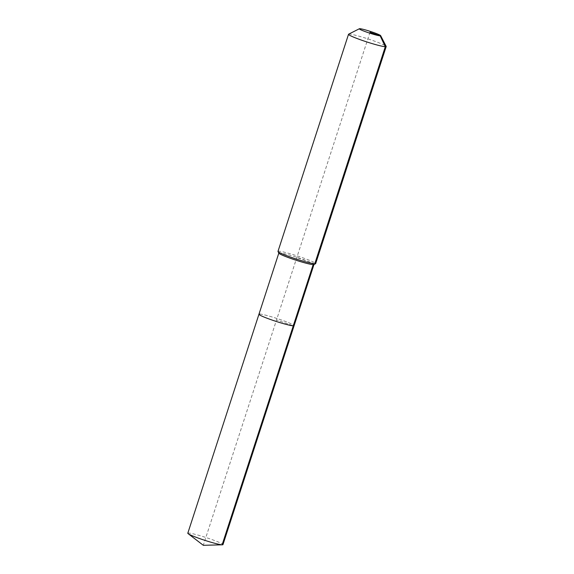 <?xml version="1.0" encoding="UTF-8"?>
<svg xmlns="http://www.w3.org/2000/svg" width="574" height="574" viewBox="0 0 574 574"><rect width="100%" height="100%" fill="white"/><g stroke="black" fill="none" stroke-linecap="round" stroke-linejoin="round"><path stroke-width="0.43" stroke-dasharray="2.87 2.15" d="M187.806 533.21A18.483 1.514 -162 0 1 188.638 533.038A18.483 1.514 -162 0 1 208.326 538.304A18.483 1.514 -162 0 1 222.963 544.633M259.785 314.064A18.483 1.514 -162 0 1 279.473 319.331A18.483 1.514 -162 0 1 294.11 325.659A18.483 1.514 -162 0 0 279.473 319.331A18.483 1.514 -162 0 0 259.785 314.064A18.483 1.514 -162 0 0 258.953 314.236M278.856 253.184A18.483 1.514 -162 0 1 278.835 253.048A18.483 1.514 -162 0 1 279.667 252.869A18.483 1.514 -162 0 1 299.355 258.135A18.483 1.514 -162 0 1 313.992 264.471A18.483 1.514 -162 0 1 313.892 264.564M277.988 251.383A19.803 1.622 -162 0 1 278.878 251.197A19.803 1.622 -162 0 1 299.972 256.836A19.803 1.622 -162 0 1 315.657 263.624M348.633 34.182A19.803 1.622 -162 0 1 349.415 34.103A19.803 1.622 -162 0 1 369.742 39.484A19.803 1.622 -162 0 1 386.173 46.379M370 32.273L276.532 319.948L293.278 325.838L276.532 319.948L203.311 545.3M314.767 263.81L296.823 257.504"/><path stroke-width="0.86" d="M313.971 264.528L222.963 544.633A18.483 1.514 -162 0 1 222.403 544.812A18.483 1.514 -162 0 1 222.131 544.812A18.483 1.514 -162 0 1 204.43 540.206A18.483 1.514 -162 0 1 188.157 533.684A18.483 1.514 -162 0 1 187.806 533.21L258.953 314.236A18.483 1.514 -162 0 1 259.785 314.064M380.662 35.66A11.222 0.918 -162 0 1 380.175 35.846A11.222 0.918 -162 0 1 367.791 32.503A11.222 0.918 -162 0 1 359.389 28.743A11.222 0.918 -162 0 1 359.833 28.7A11.222 0.918 -162 0 1 371.356 31.749A11.222 0.918 -162 0 1 380.662 35.66L386.173 46.379A19.803 1.622 -162 0 1 386.194 46.523L315.657 263.624A19.803 1.622 -162 0 1 315.549 263.731L313.892 264.564A18.483 1.514 -162 0 1 313.167 264.643L293.278 325.838A18.483 1.514 -162 0 0 294.11 325.659A18.483 1.514 -162 0 1 293.278 325.838A18.483 1.514 -162 0 1 273.59 320.572A18.483 1.514 -162 0 1 258.953 314.236A18.483 1.514 -162 0 0 273.59 320.572A18.483 1.514 -162 0 0 293.278 325.838L222.131 544.812L203.311 545.3L188.157 533.684M315.549 263.731A19.803 1.622 -162 0 1 314.767 263.81L313.167 264.643A18.483 1.514 -162 0 1 294.189 259.62A18.483 1.514 -162 0 1 278.856 253.184L278.01 251.534A19.803 1.622 -162 0 1 277.988 251.383L348.526 34.289A19.803 1.622 -162 0 1 348.633 34.182L359.389 28.743M386.194 46.523A19.803 1.622 -162 0 1 385.305 46.716L314.767 263.81A19.803 1.622 -162 0 1 294.44 258.429A19.803 1.622 -162 0 1 278.01 251.534M370 32.273L380.175 35.846L385.305 46.716A19.803 1.622 -162 0 1 364.21 41.07A19.803 1.622 -162 0 1 348.526 34.289M203.311 545.3L222.403 544.812M278.821 253.105L258.953 314.236"/></g></svg>
